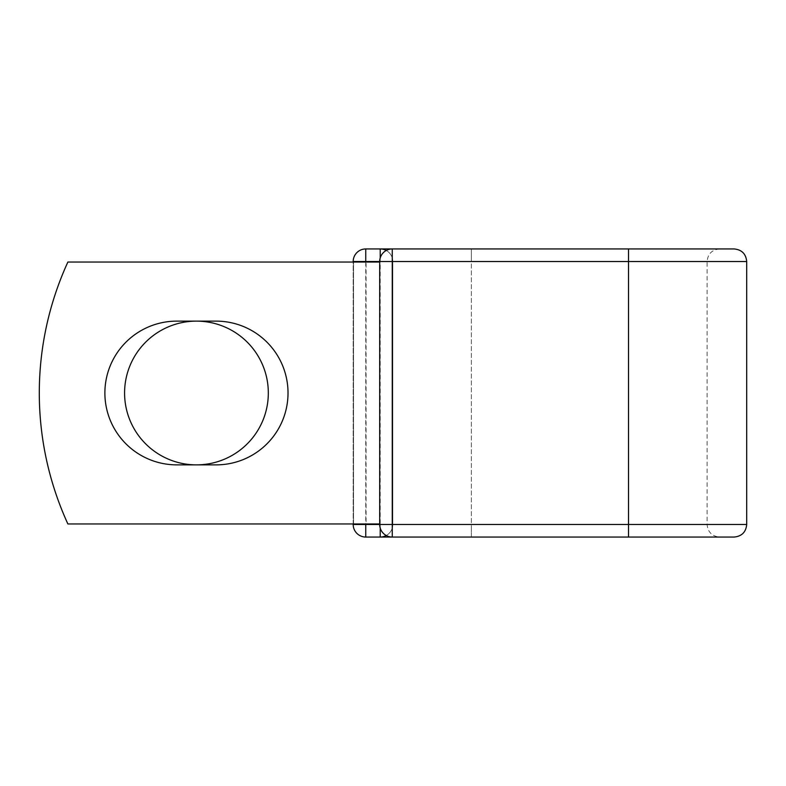 <?xml version="1.0" encoding="UTF-8"?>
<svg xmlns="http://www.w3.org/2000/svg" width="786" height="786" viewBox="0 0 786 786"><rect width="100%" height="100%" fill="white"/><g stroke="black" fill="none" stroke-linecap="round" stroke-linejoin="round"><path stroke-width="0.59" stroke-dasharray="3.93 2.95" d="M104.882 393A71.87 71.87 0 0 0 176.762 464.87L216.15 464.87A71.87 71.87 0 0 0 288.02 393A71.87 71.87 0 0 0 216.15 321.13L176.762 321.13A71.87 71.87 0 0 0 104.882 393M124.581 393A71.87 71.87 0 0 1 196.451 321.13A71.87 71.87 0 0 1 268.321 393A71.87 71.87 0 0 1 196.451 464.87A71.87 71.87 0 0 1 124.581 393M379.697 523.957L379.697 262.043L379.697 523.957L379.697 262.043L379.697 523.957L67.881 523.957A314.312 314.312 0 0 1 67.881 262.043A314.312 314.312 0 0 0 67.881 523.957A314.312 314.312 0 0 1 67.881 262.043L379.599 262.043L366.08 262.043L366.08 523.957L379.697 523.957L366.08 523.957M379.697 262.043L67.881 262.043L353.543 262.043L353.543 523.957L67.881 523.957L353.543 523.957L353.543 262.043L366.08 262.043M353.189 523.957L353.189 262.043M734.124 248.946L471.364 248.946L471.364 261.512L353.189 261.512L353.189 524.488A12.576 12.576 0 0 0 365.755 537.054L471.364 537.054L392.263 537.054L392.263 248.946A12.576 12.576 0 0 0 379.697 261.512L379.697 524.488A12.576 12.576 0 0 0 392.263 537.054L628.525 537.054L471.364 537.054L471.364 524.488L353.189 524.488A12.576 12.576 0 0 0 365.755 537.054M746.7 524.488L628.525 524.488L628.525 248.946L719.671 248.946L628.525 248.946L628.525 524.488L471.364 524.488L471.364 261.512L392.794 261.512A12.576 12.576 0 0 0 386.24 250.479A12.576 12.576 0 0 1 392.794 261.512L392.794 524.488L392.794 261.512A12.576 12.576 0 0 0 380.218 248.946A12.576 12.576 0 0 1 392.794 261.512L628.525 261.512L471.364 261.512L471.364 537.054L719.671 537.054L628.525 537.054L628.525 524.488L392.794 524.488A12.576 12.576 0 0 1 386.24 535.521A12.576 12.576 0 0 0 392.794 524.488L380.218 524.488L380.218 257.926M746.7 261.512L628.525 261.512L628.525 248.946L365.755 248.946M380.218 537.054A12.576 12.576 0 0 0 392.794 524.488A12.576 12.576 0 0 1 380.218 537.054M734.124 537.054L628.525 537.054L628.525 261.512L707.095 261.512L471.364 261.512L471.364 248.946L392.263 248.946L628.525 248.946M365.755 262.043L365.755 523.957M628.525 537.054L628.525 524.488L707.095 524.488L379.697 524.488L380.218 524.488L380.218 528.074M719.671 248.946C712.037 249.693 707.842 253.878 707.095 261.512L707.095 524.488C707.842 532.122 712.037 536.307 719.671 537.054"/><path stroke-width="1.18" d="M104.882 393A71.87 71.87 0 0 0 176.762 464.87L216.15 464.87A71.87 71.87 0 0 0 288.02 393A71.87 71.87 0 0 0 216.15 321.13L176.762 321.13A71.87 71.87 0 0 0 104.882 393M124.581 393A71.87 71.87 0 0 1 196.451 321.13A71.87 71.87 0 0 1 268.321 393A71.87 71.87 0 0 1 196.451 464.87A71.87 71.87 0 0 1 124.581 393M628.525 248.946L392.263 248.946L392.263 261.512L746.7 261.512C745.953 253.878 741.768 249.693 734.124 248.946L628.525 248.946L628.525 537.054L365.755 537.054A12.576 12.576 0 0 1 353.189 524.488L353.189 523.957M353.189 262.043L353.189 261.512A12.576 12.576 0 0 1 365.755 248.946A12.576 12.576 0 0 0 353.189 261.512A12.576 12.576 0 0 1 365.755 248.946L380.218 248.946A12.576 12.576 0 0 1 386.24 250.479A12.576 12.576 0 0 0 380.218 248.946L392.263 248.946A12.576 12.576 0 0 0 379.697 261.512L365.755 261.512L365.755 262.043M628.525 537.054L734.124 537.054C741.768 536.307 745.953 532.122 746.7 524.488L746.7 261.512M365.755 523.957L365.755 524.488L379.697 524.488L379.697 261.512A12.576 12.576 0 0 1 392.263 248.946M379.697 523.957L67.881 523.957A314.312 314.312 0 0 1 67.881 262.043L379.697 262.043M380.218 537.054A12.576 12.576 0 0 0 386.24 535.521A12.576 12.576 0 0 1 380.218 537.054L380.218 528.074M379.697 524.488A12.576 12.576 0 0 0 392.263 537.054L392.263 524.488L379.697 524.488M365.755 248.946A12.576 12.576 0 0 0 353.189 261.512L365.755 261.512L365.755 248.946M365.755 537.054A12.576 12.576 0 0 1 353.189 524.488L365.755 524.488L365.755 537.054M379.697 261.512L392.263 261.512L392.263 524.488L746.7 524.488M380.218 257.926L380.218 248.946"/></g></svg>
